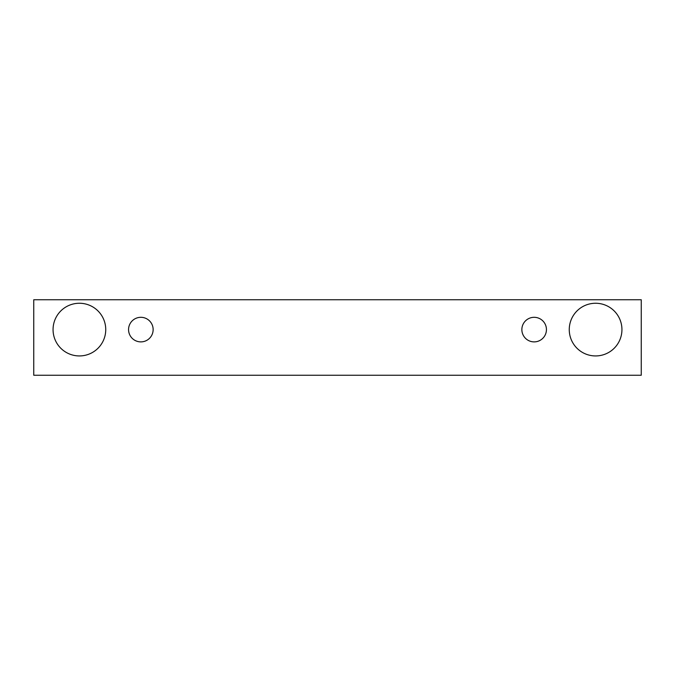 <?xml version="1.0" encoding="UTF-8"?>
<svg xmlns="http://www.w3.org/2000/svg" width="675" height="675" viewBox="0 0 675 675"><rect width="100%" height="100%" fill="white"/><g stroke="black" fill="none" stroke-linecap="round" stroke-linejoin="round"><path stroke-width="1.01" d="M140.856 341.887A12.293 12.293 0 0 1 130.207 323.452A12.293 12.293 0 0 1 151.495 323.452A12.293 12.293 0 0 1 140.856 341.887M641.25 375.249L641.25 299.751L33.75 299.751L33.75 375.249L641.25 375.249M79.397 355.936A26.333 26.333 0 0 1 56.59 316.432A26.333 26.333 0 0 1 102.212 316.432A26.333 26.333 0 0 1 79.397 355.936M595.603 355.936A26.333 26.333 0 0 1 572.788 316.432A26.333 26.333 0 0 1 618.41 316.432A26.333 26.333 0 0 1 595.603 355.936M534.144 341.887A12.293 12.293 0 0 1 523.505 323.452A12.293 12.293 0 0 1 544.792 323.452A12.293 12.293 0 0 1 534.144 341.887"/></g></svg>
